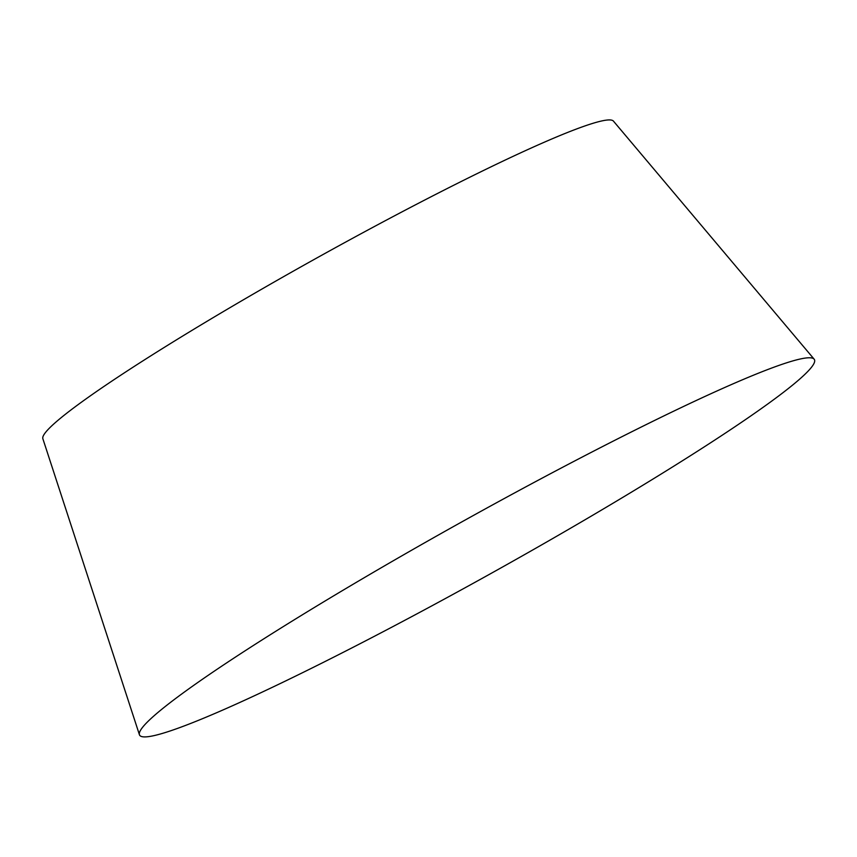 <?xml version="1.0" encoding="UTF-8"?>
<svg xmlns="http://www.w3.org/2000/svg" width="857" height="857" viewBox="0 0 857 857"><rect width="100%" height="100%" fill="white"/><g stroke="black" fill="none" stroke-linecap="round" stroke-linejoin="round"><path stroke-width="1.29" d="M799.86 378.955A386.143 29.62 150.9 0 0 814.15 359.179A386.143 29.62 150.9 0 0 517.435 491.382A386.143 29.62 150.9 0 0 154.142 715.724A386.143 29.62 150.9 0 0 139.423 734.728A386.143 29.62 150.9 0 0 431.553 606.006A386.143 29.62 150.9 0 0 799.86 378.955M814.15 359.179L613.441 121.116A326.549 25.057 150.9 0 0 362.522 232.911A326.549 25.057 150.9 0 0 55.298 422.63A326.549 25.057 150.9 0 0 42.85 438.698L139.423 734.728"/></g></svg>
